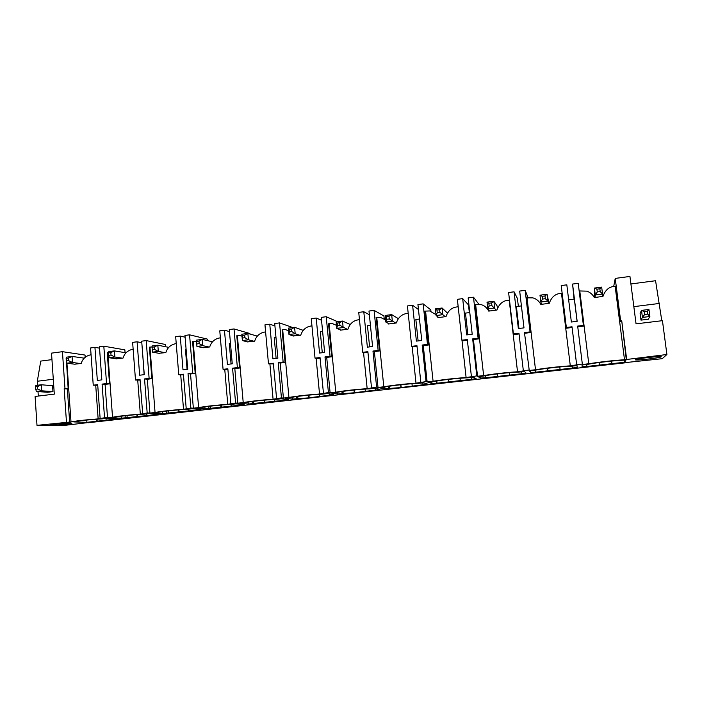 <?xml version="1.0" encoding="UTF-8"?>
<svg xmlns="http://www.w3.org/2000/svg" width="702" height="702" viewBox="0 0 702 702"><rect width="100%" height="100%" fill="white"/><g stroke="black" fill="none" stroke-linecap="round" stroke-linejoin="round"><path stroke-width="1.05" d="M628.65 362.25L662.232 358.687L666.9 354.51L624.499 359.749C612.688 360.521 600.78 361.855 588.767 363.768L582.335 364.487L582.327 364.022L570.296 365.839C558.344 366.637 546.753 367.936 535.512 369.752L529.247 370.454L524.473 332.581L529.247 370.454M528.86 370.042L517.523 371.77C505.44 372.587 494.147 373.85 483.634 375.579L477.527 376.263L473.42 339.522L472.665 338.899L476.79 375.895L477.527 376.263M476.79 375.895L466.102 377.544C453.904 378.378 442.901 379.615 433.081 381.256L427.132 381.923L423.271 345.63L422.174 345.059L426.061 381.598L427.132 381.923M426.061 381.598L416.005 383.178C403.694 384.029 392.962 385.231 383.81 386.793L378.009 387.443L374.377 351.588L372.973 351.061L376.623 387.162L378.009 387.443M376.623 387.162L367.164 388.662C354.756 389.531 344.296 390.707 335.775 392.19L330.115 392.822L326.711 357.388L325 356.914L328.431 392.585L330.115 392.822M328.431 392.585L319.533 394.015C307.037 394.901 296.832 396.051 288.926 397.455L283.406 398.069L280.203 363.057L278.211 362.618L281.432 397.867L283.406 398.069M281.432 397.867L273.078 399.236C260.503 400.14 250.544 401.254 243.217 402.588L237.829 403.194L234.828 368.585L232.573 368.19L235.582 403.027L237.829 403.194M235.582 403.027L227.755 404.326C215.102 405.247 205.379 406.335 198.605 407.599L193.348 408.195L190.54 373.982L188.031 373.622L190.839 408.055L193.348 408.195M190.839 408.055L183.512 409.292C170.788 410.231 161.302 411.293 155.054 412.495L149.921 413.074L147.306 379.247L144.542 378.931L147.174 412.969L149.921 413.074M147.174 412.969L140.321 414.145C127.536 415.093 118.278 416.137 112.531 417.269L107.52 417.83L105.081 384.389L102.088 384.108L104.537 417.76L107.52 417.83M104.537 417.76L98.14 418.892C85.302 419.849 76.255 420.867 70.999 421.937L36.995 425.359L35.1 396.446L54.3 394.129L51.518 353.132L62.434 351.684L85.039 355.054L85.196 357.292M87.925 422.613L63.048 425.552L36.995 425.359M87.934 422.771L628.676 362.434M635.363 359.74C633.976 360.819 658.081 358.231 660.854 356.993L661.135 356.853C662.881 355.809 641.303 357.985 636.416 359.345L635.363 359.74M384.345 388.811L399.789 387.662L423.718 384.696L427.395 384.003L423.332 382.818L418.287 383.38C408.801 383.652 388.969 385.881 384.152 387.214L379.212 387.767L384.345 388.811L384.178 387.206M337.89 394.006L353.413 392.839L376.535 389.97L379.905 389.312L374.666 388.276L369.752 388.829C359.88 389.154 340.549 391.33 336.46 392.567L331.642 393.111L337.89 394.006L337.723 392.269M292.55 399.078L308.134 397.902L330.484 395.112L333.564 394.489L327.211 393.603L322.411 394.147C312.188 394.515 293.331 396.639 289.935 397.788L285.231 398.315L292.55 399.078L292.383 397.235M248.28 404.027L285.53 400.14L288.32 399.552L280.905 398.797L276.228 399.324C265.689 399.745 247.358 401.807 244.559 402.878L239.952 403.396L248.28 404.027L248.104 402.106M205.037 408.862L241.628 405.045L244.147 404.492L235.723 403.869L231.16 404.387C220.516 404.843 202.992 406.791 200.386 407.801L195.744 408.362L205.037 408.862L204.87 406.897M162.794 413.583L198.745 409.836L197.086 409.749L201 409.319L191.62 408.818L187.162 409.319C176.43 409.81 159.635 411.662 157.222 412.609L152.588 413.206L162.794 413.583L162.636 411.583M121.507 418.199L156.844 414.522L155.028 414.452L158.854 414.031L148.561 413.653L144.208 414.145C133.398 414.663 117.269 416.418 115.023 417.321L110.433 417.936L121.507 418.199L121.358 416.181M86.899 422.332L115.891 419.094L113.926 419.05L117.655 418.629L106.502 418.374L102.246 418.857C91.383 419.401 75.851 421.077 73.771 421.92L86.899 422.332L86.741 420.059M437.048 383.204L472.069 379.299L476.079 378.553L473.245 377.211L468.067 377.799C458.994 378.009 438.636 380.3 433.064 381.721L427.992 382.292L431.941 383.494L437.048 383.204L436.811 380.984M485.74 377.764L521.639 373.754L525.991 372.973L524.455 371.463L519.147 372.06C510.503 372.218 489.601 374.57 483.23 376.096L478.027 376.676L480.738 378.036L485.74 377.764L485.494 375.631M535.661 372.192L572.481 368.076L577.184 367.251L577.026 365.567L571.577 366.181C563.381 366.268 541.909 368.69 534.705 370.314L529.369 370.919L530.773 372.446L535.661 372.192L535.415 370.165M586.854 366.47L624.631 362.25L625.938 360.135C618.734 360.056 595.84 362.601 587.539 364.391L582.063 365.005L582.09 366.707L586.854 366.47M51.615 425.149C56.379 425.236 71.113 423.876 71.894 423.28L70.551 423.034C66.348 422.929 52.536 424.14 50.474 424.798C49.702 425.017 50.088 425.14 51.615 425.149M574.069 299.122L572.578 284.056L578.211 283.31L583.406 325.395L577.667 326.088L582.327 364.022M613.697 286.442L615.233 278.404L629.94 276.448L636.056 323.85L662.442 320.665L666.9 354.51M528.062 297.63L525.166 290.338L519.682 291.067L523.99 327.869L518.357 328.562L514.066 291.813L508.608 292.532L513.416 333.933L513.899 334.591L519.05 333.959M478.861 304.238L473.499 297.192L468.146 297.902L472.209 334.249L466.716 334.924L462.679 298.622L457.362 299.333L461.89 340.216L462.715 340.821L467.374 340.259M518.348 306.3L517.435 298.508L514.066 291.813M430.923 311.258L430.774 309.845L423.148 303.869L417.936 304.554L421.753 340.461L416.4 341.119L412.609 305.265L407.423 305.949L411.679 346.34L412.837 346.902L417.023 346.393M469.34 312.609L468.48 304.914L462.679 298.622M384.213 318.857L383.915 315.97L374.069 310.372L368.989 311.047L372.578 346.516L367.365 347.165L363.794 311.732L358.74 312.408L362.741 352.307L364.206 352.825L367.953 352.369M249.912 334.012L249.868 333.503L234.012 328.94L229.291 329.563L232.248 363.803L227.413 364.399L224.473 330.203L219.779 330.826L223.069 369.349L227.904 369.427M207.371 340.584L207.239 339.075L189.566 334.828L184.968 335.442L187.732 369.287L183.003 369.875L180.256 336.065L175.675 336.67L178.756 374.754L183.468 374.842M165.76 346.779L165.584 344.524L146.183 340.584L141.69 341.181L144.27 374.649L139.654 375.21L137.092 341.786L132.625 342.383L135.495 380.036L140.093 380.124M125.07 352.667L124.859 349.85L103.817 346.2L99.43 346.779L101.834 379.87L97.332 380.431L94.937 347.376L90.576 347.955L93.243 385.187L97.736 385.284M572.578 284.056L577.158 321.314L571.367 322.034L566.821 284.819L561.214 285.565L566.435 328.194L572.095 327.501L576.693 365.119M412.609 305.265L418.462 309.521M363.794 311.732L369.357 314.715M325 356.914L330.045 356.3L326.219 316.716L321.262 317.374L324.631 352.43L319.542 353.053L316.198 318.041L311.267 318.699L315.022 358.134L316.786 358.599L320.103 358.195M326.219 316.716L337.557 321.683M316.198 318.041L321.542 320.27M278.211 362.618L283.134 362.021L279.545 322.902L274.71 323.543L277.869 358.187L272.911 358.801L269.77 324.201L264.961 324.833L268.48 363.812L273.429 363.882M279.545 322.902L292.787 327.544M269.77 324.201L274.93 325.93M224.473 330.203L229.466 331.581M180.256 336.065L185.109 337.188M137.092 341.786L141.804 342.708M94.937 347.376L99.526 348.148M626.614 359.047L621.726 320.717L620.638 320.849L615.233 278.404M576.649 364.663L572.016 326.781L566.312 327.474M523.332 370.665L518.971 333.248L513.416 333.933M525.166 290.338L530.063 331.897L524.473 332.581M471.402 376.5L467.304 339.557L461.89 340.216M473.499 297.192L478.106 338.232L472.665 338.899M420.814 382.186L416.953 345.7L411.679 346.34M423.148 303.869L427.483 344.41L422.174 345.059M371.507 387.732L367.883 351.684L362.741 352.307M374.069 310.372L378.141 350.43L372.973 351.061M323.438 393.146L320.033 357.52L315.022 358.134M276.562 398.411L273.368 363.215L268.48 363.812M234.012 328.94L237.373 367.602L232.573 368.19M230.835 403.553L227.843 368.769L223.069 369.349M186.205 408.573L183.415 374.184L178.756 374.754M189.566 334.828L192.708 373.052L188.031 373.622M142.646 413.478L140.04 379.475L135.495 380.036M146.183 340.584L149.122 378.369L144.542 378.931M103.817 346.2L106.555 383.564L102.088 384.108M100.114 418.26L97.692 384.643L93.243 385.187M66.462 422.042L64.172 388.732L67.366 388.978L69.647 422.086M62.434 351.684L64.979 388.636L64.172 388.732M142.734 354.668L144.138 374.657M186.083 349.087L185.433 349.175L187.083 369.375M230.484 343.375L229.3 343.524L231.063 363.952M275.983 337.513L274.236 337.741L276.114 358.406M322.622 331.502L320.279 331.809L322.279 352.72M370.437 325.351L367.471 325.728L369.603 346.885M419.48 319.033L415.856 319.498L418.12 340.909M469.787 312.557L465.479 313.11L467.892 334.775M521.419 305.905L516.391 306.555L518.945 328.492M577.07 321.332L574.341 299.087L568.655 299.824M96.543 421.253L96.402 419.226M97.192 421.27L97.043 419.173M106.134 420.182L106.011 418.427M113.926 419.05L113.882 418.55M64.979 388.636L68.173 388.882L66.269 358.038M66.918 362.969L70.999 421.937M95.726 385.407L98.14 418.892M74.517 364.171L81.169 363.487C82.678 358.661 85.969 355.747 91.058 354.738M68.173 388.882L67.366 388.978M137.057 416.725L136.899 414.619M137.653 416.742L137.487 414.575M146.867 415.637L146.736 413.864M125.263 417.787L125.114 415.724M127.185 417.83L127.018 415.514M155.028 414.452L154.984 413.89M106.555 383.564L109.521 383.845L107.23 352.685L107.775 352.615L112.531 417.269M137.732 380.282L140.321 414.145M116.19 358.792L123.008 358.108C124.57 353.141 127.948 350.175 133.143 349.227M108.67 352.422L107.775 352.615M109.521 383.845L105.081 384.389M178.501 412.1L178.326 409.907M179.045 412.118L178.87 409.863M188.54 410.977L188.39 409.187M166.628 413.153L166.471 411.082M168.401 413.224L168.217 410.881M197.086 409.749L197.034 409.108M149.122 378.369L151.851 378.694L149.394 347.174L149.956 347.104L155.054 412.495M180.739 375.026L183.512 409.292M158.845 353.281L165.839 352.597C167.471 347.481 170.937 344.48 176.237 343.594M152.062 346.972L149.956 347.104M151.851 378.694L147.306 379.247M220.911 407.362L220.718 405.098M221.402 407.388L221.209 405.054M231.186 406.212L231.028 404.387M208.968 408.424L208.792 406.344M210.574 408.511L210.381 406.151M240.145 404.94L240.075 404.194M192.708 373.052L195.2 373.411L192.576 341.532L193.147 341.462L198.605 407.599M224.78 369.638L227.755 404.326M202.527 347.63L209.705 346.963C211.407 341.681 214.97 338.627 220.375 337.82M196.516 341.584L193.147 341.462M195.2 373.411L190.54 373.982M264.312 402.509L264.11 400.175M264.759 402.544L264.549 400.14M274.833 401.333L274.657 399.403M252.299 403.58L252.115 401.509M253.738 403.694L253.527 401.325M284.222 400.008L284.135 399.131M237.373 367.602L239.601 368.006L236.793 335.758L237.381 335.679L243.217 402.588M269.91 364.11L273.078 399.236M247.279 341.83L254.65 341.181C256.432 335.731 260.082 332.634 265.602 331.914M241.997 336.179L239.549 335.468L237.381 335.679M239.601 368.006L234.828 368.585M308.757 397.543L308.538 395.147M309.143 397.586L308.915 395.112M319.533 396.34L319.34 394.296M296.674 398.613L296.481 396.569M297.929 398.754L297.709 396.393M329.361 394.963L329.256 393.892M283.134 362.021L285.091 362.46L282.099 329.843L282.695 329.764L288.926 397.455M316.146 358.432L319.533 394.015M293.12 335.872L300.71 335.266C302.58 329.624 306.326 326.491 311.951 325.868M288.636 330.756L285.223 329.554L282.695 329.764M285.091 362.46L280.203 363.057M354.282 392.453L354.036 390.014M354.607 392.506L354.352 389.979M365.312 391.225L365.101 389.075M342.111 393.532L341.918 391.523M343.19 393.699L342.962 391.365M375.605 389.794L375.465 388.434M330.045 356.3L331.721 356.783L328.527 323.78L329.141 323.701L335.775 392.19M363.548 352.597L367.164 388.662M340.093 329.721L340.303 330.177L347.929 329.194C349.894 323.359 353.747 320.182 359.468 319.673M336.486 325.333L332.099 323.49L329.141 323.701M331.721 356.783L326.711 357.388M400.912 387.25L400.649 384.757M401.175 387.311L400.903 384.731M412.214 385.986L411.977 383.731M388.671 388.329L388.469 386.363M389.549 388.513L389.312 386.232M422.981 384.494L422.815 382.871M378.141 350.43L379.519 350.956L376.114 317.558L376.746 317.479L383.81 386.793M412.144 346.569L416.005 383.178M388.215 323.341L388.522 323.982L396.34 322.973C398.42 316.918 402.378 313.706 408.204 313.329M385.6 319.937L380.212 317.286L376.746 317.479M379.519 350.956L374.377 351.588M448.692 381.906L448.42 379.387M448.894 381.976L448.604 379.37M460.284 380.616L460.021 378.264M431.941 383.494L431.774 381.87M436.381 382.994L436.17 381.098M471.551 379.062L471.375 377.422M427.483 344.41L428.536 344.989L424.921 311.188L425.57 311.1L433.081 381.256M461.986 340.286L466.102 377.544M437.407 316.532L437.987 317.62L446.007 316.593C448.209 310.302 452.272 307.055 458.195 306.827M436.03 314.628L429.65 310.942L425.57 311.1M428.536 344.989L423.271 345.63M497.674 376.43L497.385 373.894M497.806 376.509L497.507 373.885M509.555 375.105L509.275 372.665M480.738 378.036L480.554 376.395M485.284 377.527L485.082 375.71M521.349 373.499L521.156 371.841M478.106 338.232L478.825 338.864L474.982 304.65L475.649 304.563L483.634 375.579M475.649 304.563L480.484 304.457C484.038 305.247 486.784 307.458 488.732 311.1L496.963 310.038C499.227 303.633 503.316 300.342 509.213 300.175L517.523 371.77M478.825 338.864L473.42 339.522M547.902 370.823L547.595 368.278M547.955 370.91L547.639 368.278M560.082 369.463L559.784 366.944M530.773 372.446L530.58 370.779M535.433 371.92L535.231 370.208M572.428 367.787L572.227 366.102M577.184 367.251L576.983 365.575M530.063 331.897L526.351 297.938L527.035 297.85L535.512 369.752M527.035 297.85L532.8 297.85C536.284 298.771 538.961 300.956 540.821 304.405L549.262 303.317C551.57 296.823 555.642 293.497 561.486 293.348L570.296 365.839M562.153 293.26L561.486 293.348M572.016 326.781L572.095 327.501M530.431 332.572L524.885 333.248M599.42 365.066L599.104 362.53M611.872 363.768L611.539 361.091M611.916 363.671L611.591 361.082M624.631 362.25L624.368 360.161M586.872 366.172L586.67 364.487M620.638 320.849L615.865 286.24L615.154 286.337C609.371 286.477 605.308 289.838 602.965 296.411L594.296 297.534C592.558 294.331 590.031 292.207 586.714 291.146L579.782 290.961L588.767 363.768M615.154 286.337L624.499 359.749M583.406 325.395L583.406 326.123L577.755 326.807M579.782 290.961L579.168 291.04M621.726 320.717L626.298 359.547M621.446 321.49L620.375 321.621M630.905 283.959L655.571 280.73L661.802 320.735M633.836 306.642L659.52 303.431M640.996 320.13L642.427 317.418L649.876 316.505L648.253 319.252L640.996 320.13L640.11 313.267L641.523 310.389L648.955 309.468L647.314 311.267L647.683 314.092L644.69 314.461L644.322 311.635L647.314 311.267M51.966 359.626L40.742 361.091L37.32 381.247L53.291 379.247M37.32 381.247L37.583 385.231M38.005 391.593L38.303 396.06M36.311 391.47L47.648 392.26L52.957 391.611L52.553 385.696L41.313 384.766L41.716 390.812L36.311 391.47L35.328 386.863L37.496 386.6L37.662 389.031L35.486 389.294M594.366 297.516L594.418 288.074L596.919 289.18L599.841 288.794L600.184 291.576L597.27 291.953L596.919 289.18M597.27 291.953L595.287 294.989L594.418 288.074L601.675 287.127L602.544 294.05L595.287 294.989L595.068 297.42M600.184 291.576L602.544 294.05L602.193 296.498M601.675 287.127L599.841 288.794M548.99 303.352L547.051 294.27L539.996 295.191L542.155 296.323L544.989 295.954L545.322 298.701L542.479 299.07L542.155 296.323M544.989 295.954L547.051 294.27L547.876 301.114L540.812 302.027L541.567 304.291M545.322 298.701L547.876 301.114L548.508 303.404M542.479 299.07L540.812 302.027L539.996 295.191M497.63 307.95L496.981 305.677L493.883 301.228L487.012 302.132L488.846 303.282L491.611 302.922L491.918 305.633L489.154 305.993L488.846 303.282M491.611 302.922L493.883 301.228L494.656 307.985L487.776 308.871L489.452 310.995M491.918 305.633L496.217 310.126M489.154 305.993L487.776 308.871L487.012 302.132M447.42 313.048L442.102 308.002L435.407 308.88L436.942 310.056L439.636 309.705L439.926 312.381L437.232 312.732L436.942 310.056M439.636 309.705L442.102 308.002L442.83 314.671L436.126 315.54L438.68 317.515M439.926 312.381L445.27 316.672M437.232 312.732L436.126 315.54L435.407 308.88M398.306 318.62L391.663 314.61L385.144 315.461L386.381 316.655L389.005 316.312L389.277 318.954L386.653 319.296L386.381 316.655M389.005 316.312L391.663 314.61L392.348 321.191L385.819 322.034L389.198 323.876M389.277 318.954L395.621 323.052M386.653 319.296L385.819 322.034L385.144 315.461M350.184 324.491L342.506 321.042L343.146 327.544L336.784 328.369L340.961 330.08M337.372 325.693L337.118 323.087L339.671 322.753L342.506 321.042L336.153 321.867L336.784 328.369L337.372 325.693L339.926 325.359L347.218 329.273M339.671 322.753L339.926 325.359M336.153 321.867L337.118 323.087M303.185 330.344L294.594 327.308L295.191 333.74L288.987 334.538L293.91 336.126M289.338 331.932L289.101 329.352L291.593 329.027L294.594 327.308L288.399 328.124L288.987 334.538L289.338 331.932L291.83 331.607L295.191 333.74L300.017 335.337M291.593 329.027L291.83 331.607M288.399 328.124L289.101 329.352M257.292 336.118L247.867 333.424L248.429 339.777L242.383 340.558L248.008 342.023M242.506 338.013L242.278 335.459L244.708 335.144L247.867 333.424L241.821 334.213L242.383 340.558L242.506 338.013L244.928 337.697L248.429 339.777L253.975 341.26M244.708 335.144L244.928 337.697M241.821 334.213L242.278 335.459M212.478 341.795L202.299 339.391L202.817 345.665L196.92 346.428L203.22 347.78M196.823 343.936L196.613 341.418L198.982 341.111L202.299 339.391L196.402 340.154L196.92 346.428L196.823 343.936L199.192 343.629L202.817 345.665L209.038 347.034M198.982 341.111L199.192 343.629M196.402 340.154L196.613 341.418M168.717 347.358L157.827 345.208L158.319 351.412L152.553 352.158L159.503 353.404M152.553 352.158L152.255 349.728L154.572 349.429L158.319 351.412L165.181 352.676M154.37 346.928L157.827 345.208L152.071 345.963L152.062 347.236L154.37 346.928L154.572 349.429M152.255 349.728L152.062 347.236M125.965 352.816L114.426 350.886L114.882 357.02L109.258 357.748L116.813 358.889M109.258 357.748L108.766 355.37L111.021 355.08L114.882 357.02L122.359 358.178M110.837 352.615L114.426 350.886L108.81 351.623L108.582 352.913L110.837 352.615L111.021 355.08M108.766 355.37L108.582 352.913M84.205 358.16L72.052 356.432L72.481 362.495L66.988 363.206L75.114 364.25M66.988 363.206L66.304 360.881L68.506 360.6L72.481 362.495L80.537 363.557M68.34 358.16L72.052 356.432L66.567 357.151L66.137 358.45L68.34 358.16L68.506 360.6M66.304 360.881L66.137 358.45M644.322 311.635L641.523 310.389L642.427 317.418L644.69 314.461M647.683 314.092L649.876 316.505L648.955 309.468M35.328 386.863L35.907 385.433L41.313 384.766L37.496 386.6M52.957 391.611L41.716 390.812L37.662 389.031M660.354 356.607L660.854 356.993"/></g></svg>
